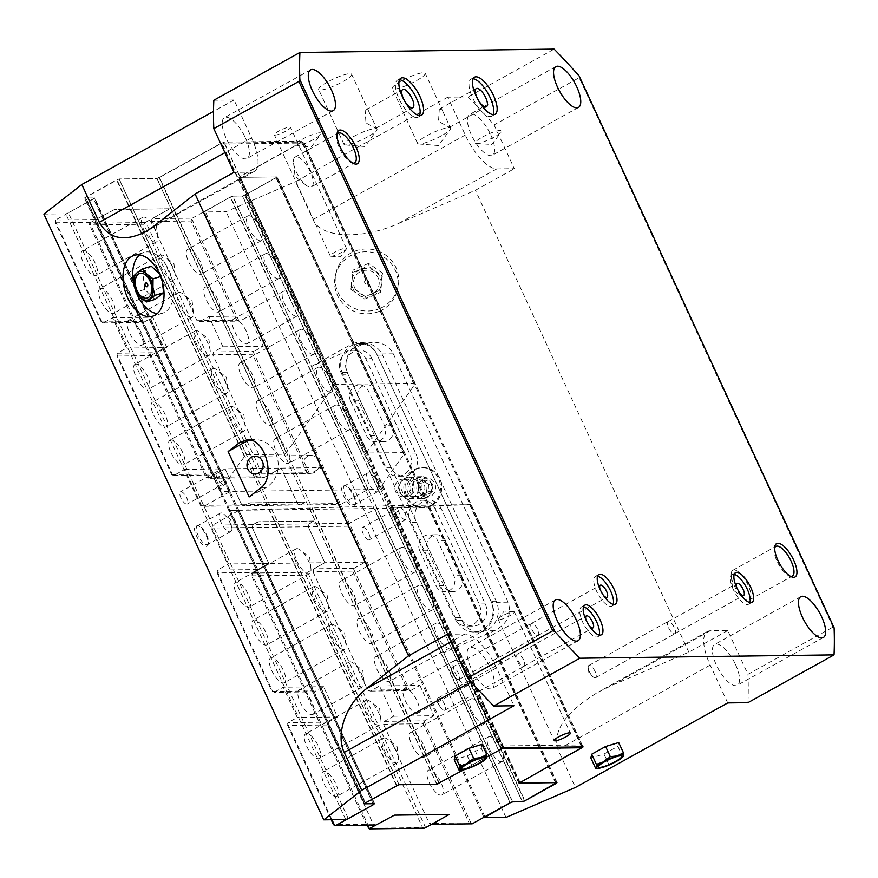 <?xml version="1.0" encoding="UTF-8"?>
<svg xmlns="http://www.w3.org/2000/svg" width="878" height="878" viewBox="0 0 878 878"><rect width="100%" height="100%" fill="white"/><g stroke="black" fill="none" stroke-linecap="round" stroke-linejoin="round"><path stroke-width="0.66" stroke-dasharray="4.39 3.29" d="M589.292 625.871A6.87 2.546 -119 0 1 586.065 620.066M517.921 653.967A6.87 2.546 61 0 0 517.416 654.099A6.87 2.546 61 0 0 518.207 660.75A6.87 2.546 61 0 0 523.595 666.248A6.87 2.546 61 0 0 524.089 666.117A6.87 2.546 61 0 0 523.299 659.466A6.87 2.546 61 0 0 517.921 653.967M603.318 595.207A6.87 2.546 -119 0 1 600.102 589.401M531.958 623.314A6.87 2.546 61 0 0 531.453 623.446A6.87 2.546 61 0 0 532.244 630.097A6.87 2.546 61 0 0 537.632 635.584A6.87 2.546 61 0 0 538.126 635.463A6.87 2.546 61 0 0 537.336 628.813A6.87 2.546 61 0 0 531.958 623.314M739.978 593.407A6.87 2.546 -119 0 1 736.752 587.601M668.608 621.514A6.87 2.546 61 0 0 668.103 621.635A6.87 2.546 61 0 0 668.893 628.286A6.87 2.546 61 0 0 674.282 633.784A6.87 2.546 61 0 0 674.776 633.664A6.87 2.546 61 0 0 673.986 627.002A6.87 2.546 61 0 0 668.608 621.514M366.576 109.805L365.72 110.046L364.93 122.404L375.839 128.276L375.861 126.695L369.375 112.669L366.576 109.805M440.152 108.828L439.296 109.081L438.517 121.427L449.415 127.31L449.437 125.719L442.951 111.693L440.152 108.828M441.579 135.695A18.164 3.303 -24.8 0 1 418.817 143.959A18.164 3.303 -24.8 0 1 417.588 143.41A18.164 3.303 -24.8 0 1 426.576 135.892A18.164 3.303 -24.8 0 1 450.568 128.177A18.164 3.303 -24.8 0 1 450.194 129.461A18.164 3.303 -24.8 0 1 441.579 135.695M401.213 80.995A18.164 3.303 155.2 0 0 392.225 88.513A18.164 3.303 155.2 0 0 416.216 80.798A18.164 3.303 155.2 0 0 425.204 73.28A18.164 3.303 155.2 0 0 401.213 80.995M368.003 136.661A18.164 3.303 -24.8 0 1 345.23 144.936A18.164 3.303 -24.8 0 1 344.011 144.387A18.164 3.303 -24.8 0 1 353 136.858A18.164 3.303 -24.8 0 1 376.991 129.143A18.164 3.303 -24.8 0 1 376.618 130.438A18.164 3.303 -24.8 0 1 368.003 136.661M327.626 81.961A18.164 3.303 155.2 0 0 318.637 89.49A18.164 3.303 155.2 0 0 342.639 81.764A18.164 3.303 155.2 0 0 351.628 74.246A18.164 3.303 155.2 0 0 327.626 81.961M213.826 100.257L234.064 99.993L251.558 137.857A38.171 14.158 -119 0 1 254.313 171.44A38.171 14.158 -119 0 1 251.536 172.132L234.009 172.373M245.423 137.934A23.322 8.659 -119 0 1 247.113 158.457A23.322 8.659 -119 0 1 226.151 138.186A23.322 8.659 -119 0 1 224.472 117.663A23.322 8.659 -119 0 1 245.423 137.934M234.064 99.993L213.508 111.407M447.44 634.256L464.956 634.026A38.171 14.158 -119 0 1 496.465 667.895L513.959 705.758M490.341 667.971A23.322 8.659 -119 0 1 492.02 688.495A23.322 8.659 -119 0 1 471.069 668.235A23.322 8.659 -119 0 1 469.379 647.712A23.322 8.659 -119 0 1 490.341 667.971M468.04 96.909A458.053 169.926 -119 0 1 494.116 124.928L514.321 168.664L496.805 168.894A38.171 14.158 -119 0 1 465.296 135.036L447.802 97.173L468.04 96.909L554.128 49.113M490.692 134.696A23.322 8.659 -119 0 1 492.382 155.219A23.322 8.659 -119 0 1 471.42 134.949A23.322 8.659 -119 0 1 469.741 114.425A23.322 8.659 -119 0 1 490.692 134.696M447.802 97.173L295.546 181.68L313.04 219.544C320.679 238.092 361.286 240.034 398.239 223.616L475.404 190.274L514.321 168.664M727.697 702.938L710.203 665.074A38.171 14.158 -119 0 1 707.448 631.491A38.171 14.158 -119 0 1 710.225 630.788L727.752 630.558L747.957 674.304A458.053 169.926 -119 0 1 747.935 702.663M735.61 664.734A23.322 8.659 -119 0 1 737.29 685.257A23.322 8.659 -119 0 1 716.338 664.997A23.322 8.659 -119 0 1 714.648 644.474A23.322 8.659 -119 0 1 735.61 664.734M727.752 630.558L688.824 652.167L611.659 685.509L598.368 692.04C565.838 711.696 552.361 730.88 557.958 749.582L575.452 787.445M398.371 510.974L400.774 516.187L394.573 519.622L392.027 517.625L392.17 514.42L398.371 510.974A7.002 2.601 -119 0 1 398.799 507.429A7.002 2.601 -119 0 1 401.312 508.252A7.002 2.601 -119 0 1 406.218 517.087A7.002 2.601 -119 0 1 405.592 519.666A7.002 2.601 -119 0 1 400.774 516.187M518.92 782.77L239.189 177.367L277.196 176.917L244.677 195.212L242.591 195.981L232.78 196.112L230.19 197.078L204.201 211.982L226.096 211.686L295.546 181.68M399.26 480.134A8.769 7.979 89.2 0 1 402.761 479.19A8.769 7.979 89.2 0 1 410.86 487.85A8.769 7.979 89.2 0 1 402.991 496.728A8.769 7.979 89.2 0 1 395.122 490.045A8.769 7.979 89.2 0 1 399.26 480.134M350.552 400.928A11.03 10.042 89.2 0 1 359.354 384.937A11.03 10.042 89.2 0 1 368.453 390.995L384.553 425.819A11.03 10.042 89.2 0 1 375.74 441.821A11.03 10.042 89.2 0 1 366.642 435.762L350.552 400.928L358.433 400.829L374.522 435.664A11.03 10.042 -90.8 0 0 383.62 441.722A11.03 10.042 -90.8 0 0 392.433 425.72L376.333 390.886A11.03 10.042 -90.8 0 0 367.234 384.827A11.03 10.042 -90.8 0 0 358.433 400.829M419.827 550.857A11.03 10.042 89.2 0 1 428.629 534.867A11.03 10.042 89.2 0 1 437.727 540.914L453.827 575.749A11.03 10.042 89.2 0 1 445.014 591.75A11.03 10.042 89.2 0 1 435.916 585.692L419.827 550.857L427.707 550.758L443.796 585.582A11.03 10.042 -90.8 0 0 452.894 591.64A11.03 10.042 -90.8 0 0 461.707 575.65L445.618 540.815A11.03 10.042 -90.8 0 0 436.52 534.757A11.03 10.042 -90.8 0 0 427.707 550.758M519.919 782.144L240.034 176.423L239.189 177.367M439.351 783.253L159.445 177.488L223.857 142.115L303.206 141.128L240.034 176.423M463.496 769.841L486.961 756.814M436.75 784.219L156.844 178.453L159.445 177.488M374.269 803.666L94.385 197.945L84.409 198.022L119.002 178.958L156.844 178.453M223.857 480.431L221.443 475.217L215.253 478.664C214.836 481.243 215.648 482.977 217.656 483.866L223.857 480.431A7.002 2.601 -119 0 1 224.044 481.407A7.002 2.601 -119 0 1 223.418 483.976A7.002 2.601 -119 0 1 217.129 477.895A7.002 2.601 -119 0 1 216.625 471.738A7.002 2.601 -119 0 1 219.138 472.573A7.002 2.601 -119 0 1 221.443 475.217M373.435 804.643L93.54 198.889L94.385 197.945M348.303 818.603L68.396 212.838L93.54 198.889M345.702 819.569L65.795 213.804L68.396 212.838M43.9 214.1L65.795 213.804M186.751 497.892A7.002 2.601 -119 0 1 187.255 504.049A7.002 2.601 -119 0 1 180.978 497.969A7.002 2.601 -119 0 1 180.462 491.812A7.002 2.601 -119 0 1 186.751 497.892M206.264 535.723A11.875 4.401 -119 0 1 208.174 544.459A11.875 4.401 -119 0 1 203.422 545.216A11.875 4.401 -119 0 1 196.452 535.854A11.875 4.401 -119 0 1 197.616 525.417A11.875 4.401 -119 0 1 206.264 535.723M506.002 817.451L226.096 211.686M483.91 817.319L204.201 211.982M368.925 533.583A7.002 2.601 -119 0 1 369.429 539.74A7.002 2.601 -119 0 1 363.152 533.659A7.002 2.601 -119 0 1 362.647 527.502A7.002 2.601 -119 0 1 368.925 533.583M353.45 495.686A11.875 4.401 -119 0 1 355.37 504.422A11.875 4.401 -119 0 1 350.618 505.179A11.875 4.401 -119 0 1 343.638 495.818A11.875 4.401 -119 0 1 344.802 485.38A11.875 4.401 -119 0 1 353.45 495.686M484.93 816.76L205.046 211.038M510.074 802.799L230.19 197.078M512.664 801.833L232.78 196.112M747.957 674.304L833.013 627.09A567.495 216.57 -110.4 0 0 834.1 627.77M833.013 627.09L579.173 77.714L494.116 124.928M579.096 75.892A567.495 216.57 -110.4 0 0 579.173 77.714M688.824 652.167L475.404 190.274M379.483 311.196A31.806 30.982 12.3 0 0 397.438 289.597A31.806 30.982 12.3 0 0 372.985 252.524A31.806 30.982 12.3 0 0 335.286 276.01A31.806 30.982 12.3 0 0 346.448 306.762A31.806 30.982 12.3 0 0 379.483 311.196M362.296 344.516L311.503 366.455L443.752 652.683L494.544 630.733C507.528 623.753 512.039 614.238 508.077 602.176L393.322 353.812C389.404 346.305 382.621 342.431 372.985 342.211L362.296 344.516L350.761 344.659A21.204 19.316 89.2 0 1 359.234 342.387A21.204 19.316 89.2 0 1 376.728 354.032L491.482 602.396A21.204 19.316 89.2 0 1 483.021 630.887L443.752 652.683M286.063 131.031A8.912 1.613 -24.8 0 1 274.298 134.817A8.912 1.613 -24.8 0 1 278.71 131.129A8.912 1.613 -24.8 0 1 290.475 127.343A8.912 1.613 -24.8 0 1 286.063 131.031M482.055 744.357L481.232 748.133L467.305 755.859L454.222 759.799M618.705 742.547L617.882 746.333L603.965 754.059L590.872 757.999M734.052 585.231A16.967 6.289 61 0 0 743.545 598.247A16.967 6.289 61 0 0 749.285 599.97A16.967 6.289 61 0 0 748.067 585.044A16.967 6.289 61 0 0 732.823 570.305A16.967 6.289 61 0 0 731.242 576.089A16.967 6.289 61 0 0 734.052 585.231M774.692 547.773A16.967 6.289 61 0 0 774.352 548.86A16.967 6.289 61 0 0 777.096 561.338A16.967 6.289 61 0 0 789.454 576.056A16.967 6.289 61 0 0 790.562 576.352M296.347 172.011A16.967 6.289 61 0 0 305.84 185.028A16.967 6.289 61 0 0 311.591 186.751A16.967 6.289 61 0 0 310.362 171.825A16.967 6.289 61 0 0 295.118 157.085A16.967 6.289 61 0 0 293.548 162.869A16.967 6.289 61 0 0 296.347 172.011M336.987 134.553A16.967 6.289 61 0 0 336.647 135.64A16.967 6.289 61 0 0 339.391 148.108A16.967 6.289 61 0 0 351.749 162.836A16.967 6.289 61 0 0 352.857 163.132M342.047 252.184A8.912 1.613 -24.8 0 1 330.929 256.244A8.912 1.613 -24.8 0 1 330.282 255.97A8.912 1.613 -24.8 0 1 334.694 252.282A8.912 1.613 -24.8 0 1 346.459 248.496A8.912 1.613 -24.8 0 1 346.25 249.165A8.912 1.613 -24.8 0 1 342.047 252.184M502.633 615.741A8.912 1.613 155.2 0 0 498.43 618.76A8.912 1.613 155.2 0 0 498.221 619.429A8.912 1.613 155.2 0 0 509.986 615.643A8.912 1.613 155.2 0 0 514.398 611.955A8.912 1.613 155.2 0 0 513.751 611.681A8.912 1.613 155.2 0 0 502.633 615.741M307.476 456.406A8.912 8.111 -90.8 0 0 303.272 466.47A8.912 8.111 -90.8 0 0 311.262 473.253A8.912 8.111 -90.8 0 0 314.818 472.298A8.912 8.111 -90.8 0 0 319.021 462.234A8.912 8.111 -90.8 0 0 311.031 455.441A8.912 8.111 -90.8 0 0 307.476 456.406M377.035 482.318A10.602 3.929 -119 0 1 378.78 488.025A10.602 3.929 -119 0 1 377.792 491.647A10.602 3.929 -119 0 1 368.266 482.428A10.602 3.929 -119 0 1 367.509 473.099A10.602 3.929 -119 0 1 371.098 474.186A10.602 3.929 -119 0 1 377.035 482.318M353.955 495.126A10.602 3.929 -119 0 1 355.667 502.918A10.602 3.929 -119 0 1 354.723 504.455A10.602 3.929 -119 0 1 345.197 495.236A10.602 3.929 -119 0 1 344.428 485.907A10.602 3.929 -119 0 1 346.228 485.918A10.602 3.929 -119 0 1 353.955 495.126M229.838 522.355A10.602 3.929 -119 0 1 231.594 528.062A10.602 3.929 -119 0 1 230.607 531.684A10.602 3.929 -119 0 1 221.08 522.465A10.602 3.929 -119 0 1 220.312 513.136A10.602 3.929 -119 0 1 223.901 514.212A10.602 3.929 -119 0 1 229.838 522.355M206.769 535.163A10.602 3.929 -119 0 1 208.481 542.955A10.602 3.929 -119 0 1 207.537 544.492A10.602 3.929 -119 0 1 198.011 535.273A10.602 3.929 -119 0 1 197.243 525.944A10.602 3.929 -119 0 1 199.043 525.955A10.602 3.929 -119 0 1 206.769 535.163M249.111 496.948L265.584 487.806A25.451 23.179 -90.8 0 0 277.58 459.051A25.451 23.179 -90.8 0 0 254.752 439.648A25.451 23.179 -90.8 0 0 250.526 440.13M311.503 366.455L350.761 344.659M420.507 495.598A8.769 7.979 -90.8 0 0 424.645 485.688A8.769 7.979 -90.8 0 0 416.776 479.004A8.769 7.979 -90.8 0 0 413.275 479.948A8.769 7.979 -90.8 0 0 409.137 489.858A8.769 7.979 -90.8 0 0 417.006 496.542A8.769 7.979 -90.8 0 0 420.507 495.598M441.195 508.538A15.266 13.905 -90.8 0 0 428.596 500.153A15.266 13.905 -90.8 0 0 416.402 522.3L460.489 617.706A15.266 13.905 -90.8 0 0 473.077 626.091A15.266 13.905 -90.8 0 0 485.282 603.943L441.195 508.538L435.06 508.614L479.147 604.02A15.266 13.905 89.2 0 1 466.953 626.168A15.266 13.905 89.2 0 1 454.354 617.783L410.267 522.377A15.266 13.905 89.2 0 1 422.461 500.23A15.266 13.905 89.2 0 1 435.06 508.614M371.921 358.608A15.266 13.905 -90.8 0 0 359.321 350.223A15.266 13.905 -90.8 0 0 347.128 372.371L391.204 467.776A15.266 13.905 -90.8 0 0 403.803 476.161A15.266 13.905 -90.8 0 0 416.007 454.014L371.921 358.608L365.786 358.685L409.872 454.102A15.266 13.905 89.2 0 1 397.679 476.249A15.266 13.905 89.2 0 1 385.08 467.864L340.993 372.448A15.266 13.905 89.2 0 1 353.186 350.3A15.266 13.905 89.2 0 1 365.786 358.685M380.097 308.387A31.806 30.982 -167.7 0 1 347.062 303.953A31.806 30.982 -167.7 0 1 335.901 273.201A31.806 30.982 -167.7 0 1 373.6 249.725A31.806 30.982 -167.7 0 1 398.052 286.788A31.806 30.982 -167.7 0 1 380.097 308.387M368.65 263.378L353.055 270.117L351.387 286.733L365.303 296.61L380.898 289.872L382.567 273.256L368.65 263.378L368.101 265.891L360.243 269.546A14.849 14.465 -167.7 0 1 381.118 284.373A14.849 14.465 -167.7 0 1 357.73 294.481A14.849 14.465 -167.7 0 1 360.243 269.546L352.506 272.63L350.838 289.246L364.754 299.124L380.35 292.396L382.018 275.769L368.101 265.891M354.668 287.852A12.852 12.522 12.3 0 0 371.668 294.273A12.852 12.522 12.3 0 0 378.056 277.744A12.852 12.522 12.3 0 0 361.056 271.324A12.852 12.522 12.3 0 0 354.668 287.852M365.303 296.61L364.754 299.124M351.387 286.733L350.838 289.246M353.055 270.117L352.506 272.63M382.567 273.256L382.018 275.769M380.898 289.872L380.35 292.396M366.126 280.027A1.997 1.943 -167.7 0 1 367.377 283.715A1.997 1.943 -167.7 0 1 364.743 282.716A1.997 1.943 -167.7 0 1 366.126 280.027M139.514 254.905A31.806 19.184 73.2 0 1 144.047 252.359A31.806 19.184 73.2 0 1 170.42 273.826A31.806 19.184 73.2 0 1 166.348 311.207A31.806 19.184 73.2 0 1 162.397 313.27A31.806 19.184 73.2 0 1 157.217 313.655M136.353 292.648A31.806 19.184 73.2 0 1 134.784 288.127M155.088 299.387L144.716 289.466L142.851 272.882L151.356 266.243M159.653 274.177L161.739 276.175L162.397 282.058M161.739 276.175L160.619 276.515M144.716 289.466L136.013 292.078M142.851 272.882L134.147 275.505M146.758 286.766A1.997 1.207 73.2 0 1 145.528 285.613A1.997 1.207 73.2 0 1 145.649 283.1M603.965 754.059L608.663 764.233L602.659 767.383L595.569 768.173M617.882 746.333L622.579 756.507L616.169 761.555L608.663 764.233M623.534 755.793L622.579 756.507M606.687 758.735L610.089 757.045L606.687 758.735M481.232 748.133L485.929 758.307L479.52 763.355L466.009 769.194L458.92 769.973M467.305 755.859L472.013 766.033M486.884 757.604L485.929 758.307M470.037 760.546L473.44 758.855L470.037 760.546M734.217 574.377A16.967 6.289 61 0 0 732.076 574.585A16.967 6.289 61 0 0 734.03 590.993A16.967 6.289 61 0 0 747.31 604.558A16.967 6.289 61 0 0 748.55 604.251A16.967 6.289 61 0 0 749.856 602.549M597.567 576.177A16.967 6.289 61 0 0 595.427 576.385A16.967 6.289 61 0 0 597.38 592.804A16.967 6.289 61 0 0 610.66 606.369A16.967 6.289 61 0 0 611.9 606.05A16.967 6.289 61 0 0 613.206 604.349M583.53 606.841A16.967 6.289 61 0 0 581.39 607.049A16.967 6.289 61 0 0 583.343 623.457A16.967 6.289 61 0 0 596.623 637.022A16.967 6.289 61 0 0 597.863 636.715A16.967 6.289 61 0 0 599.169 635.014M473.121 78.746A21.204 7.869 61 0 0 471.069 79.108A21.204 7.869 61 0 0 473.505 99.631A21.204 7.869 61 0 0 490.111 116.587A21.204 7.869 61 0 0 491.658 116.192A21.204 7.869 61 0 0 493.052 114.645M399.534 79.722A21.204 7.869 61 0 0 397.493 80.085A21.204 7.869 61 0 0 399.918 100.597A21.204 7.869 61 0 0 416.523 117.553A21.204 7.869 61 0 0 418.071 117.169A21.204 7.869 61 0 0 419.464 115.622M674.326 633.894A7.002 2.601 61 0 0 674.842 633.762A7.002 2.601 61 0 0 674.337 627.605A7.002 2.601 61 0 0 668.048 621.525A7.002 2.601 61 0 0 668.849 628.297A7.002 2.601 61 0 0 674.326 633.894M595.13 671.571A7.002 2.601 61 0 0 588.842 665.491A7.002 2.601 61 0 0 588.216 668.07A7.002 2.601 61 0 0 589.347 671.648A7.002 2.601 61 0 0 593.122 676.905A7.002 2.601 61 0 0 595.635 677.728A7.002 2.601 61 0 0 595.13 671.571M452.697 673.459A7.002 2.601 61 0 0 456.472 678.705A7.002 2.601 61 0 0 458.985 679.539A7.002 2.601 61 0 0 458.481 673.382A7.002 2.601 61 0 0 452.192 667.302A7.002 2.601 61 0 0 451.566 669.87A7.002 2.601 61 0 0 452.697 673.459M537.676 635.694A7.002 2.601 61 0 0 538.192 635.573A7.002 2.601 61 0 0 537.687 629.416A7.002 2.601 61 0 0 531.399 623.336A7.002 2.601 61 0 0 532.2 630.108A7.002 2.601 61 0 0 537.676 635.694M438.66 704.112A7.002 2.601 61 0 0 442.435 709.369A7.002 2.601 61 0 0 444.948 710.192A7.002 2.601 61 0 0 444.444 704.035A7.002 2.601 61 0 0 438.155 697.955A7.002 2.601 61 0 0 437.529 700.534A7.002 2.601 61 0 0 438.66 704.112M523.639 666.358A7.002 2.601 61 0 0 524.155 666.226A7.002 2.601 61 0 0 523.65 660.069A7.002 2.601 61 0 0 517.361 653.989A7.002 2.601 61 0 0 518.163 660.761A7.002 2.601 61 0 0 523.639 666.358M482.406 137.056A14.487 2.634 -24.8 0 1 496.597 131.074A14.487 2.634 -24.8 0 1 501.206 131.985A14.487 2.634 -24.8 0 1 489.496 139.372A14.487 2.634 -24.8 0 1 476.282 143.498A14.487 2.634 -24.8 0 1 482.406 137.056M301.955 139.437A14.487 2.634 -24.8 0 1 316.146 133.456A14.487 2.634 -24.8 0 1 320.755 134.367A14.487 2.634 -24.8 0 1 309.045 141.753A14.487 2.634 -24.8 0 1 295.831 145.891A14.487 2.634 -24.8 0 1 301.955 139.437M296.182 316.179A14.092 5.224 -119 0 1 285.141 304.907A14.092 5.224 -119 0 1 283.528 291.276A14.092 5.224 -119 0 1 284.549 291.013A14.092 5.224 -119 0 1 288.302 292.703A14.092 5.224 -119 0 1 298.52 311.119A14.092 5.224 -119 0 1 297.203 315.926A14.092 5.224 -119 0 1 296.182 316.179M234.624 318.736A14.092 5.224 61 0 0 233.592 318.988A14.092 5.224 61 0 0 235.216 332.63A14.092 5.224 61 0 0 246.246 343.902A14.092 5.224 61 0 0 247.278 343.638A14.092 5.224 61 0 0 245.653 330.007A14.092 5.224 61 0 0 234.624 318.736M191.064 317.573A14.092 5.224 -119 0 1 180.034 306.301A14.092 5.224 -119 0 1 178.41 292.659A14.092 5.224 -119 0 1 179.441 292.407A14.092 5.224 -119 0 1 183.184 294.097A14.092 5.224 -119 0 1 193.401 312.502A14.092 5.224 -119 0 1 192.095 317.309A14.092 5.224 -119 0 1 191.064 317.573M129.505 320.119A14.092 5.224 61 0 0 128.473 320.382A14.092 5.224 61 0 0 130.098 334.013A14.092 5.224 61 0 0 141.128 345.284A14.092 5.224 61 0 0 142.159 345.032A14.092 5.224 61 0 0 140.546 331.39A14.092 5.224 61 0 0 129.505 320.119M347.973 430.143A14.092 5.224 -119 0 1 336.932 418.872A14.092 5.224 -119 0 1 335.319 405.241A14.092 5.224 -119 0 1 336.351 404.977A14.092 5.224 -119 0 1 340.093 406.668A14.092 5.224 -119 0 1 350.311 425.084A14.092 5.224 -119 0 1 349.005 429.891A14.092 5.224 -119 0 1 347.973 430.143M276.087 438.429A14.092 5.224 61 0 0 275.055 438.693A14.092 5.224 61 0 0 276.669 452.324A14.092 5.224 61 0 0 287.71 463.595A14.092 5.224 61 0 0 288.741 463.343A14.092 5.224 61 0 0 287.117 449.701A14.092 5.224 61 0 0 276.087 438.429M330.479 392.279A14.092 5.224 -119 0 1 319.438 381.019A14.092 5.224 -119 0 1 317.825 367.377A14.092 5.224 -119 0 1 318.857 367.114A14.092 5.224 -119 0 1 322.599 368.804A14.092 5.224 -119 0 1 332.817 387.22A14.092 5.224 -119 0 1 331.511 392.027A14.092 5.224 -119 0 1 330.479 392.279M258.593 400.566A14.092 5.224 61 0 0 257.561 400.829A14.092 5.224 61 0 0 259.175 414.471A14.092 5.224 61 0 0 270.215 425.731A14.092 5.224 61 0 0 271.247 425.479A14.092 5.224 61 0 0 269.623 411.837A14.092 5.224 61 0 0 258.593 400.566M312.985 354.427A14.092 5.224 -119 0 1 301.955 343.155A14.092 5.224 -119 0 1 300.331 329.513A14.092 5.224 -119 0 1 301.363 329.261A14.092 5.224 -119 0 1 305.105 330.951A14.092 5.224 -119 0 1 315.323 349.356A14.092 5.224 -119 0 1 314.017 354.163A14.092 5.224 -119 0 1 312.985 354.427M241.099 362.713A14.092 5.224 61 0 0 240.067 362.965A14.092 5.224 61 0 0 241.691 376.607A14.092 5.224 61 0 0 252.721 387.878A14.092 5.224 61 0 0 253.753 387.615A14.092 5.224 61 0 0 252.129 373.984A14.092 5.224 61 0 0 241.099 362.713M277.997 278.699A14.092 5.224 -119 0 1 266.967 267.439A14.092 5.224 -119 0 1 265.343 253.797A14.092 5.224 -119 0 1 266.374 253.533A14.092 5.224 -119 0 1 270.117 255.224A14.092 5.224 -119 0 1 280.334 273.64A14.092 5.224 -119 0 1 279.028 278.447A14.092 5.224 -119 0 1 277.997 278.699M206.111 286.985A14.092 5.224 61 0 0 205.079 287.249A14.092 5.224 61 0 0 206.703 300.891A14.092 5.224 61 0 0 217.733 312.151A14.092 5.224 61 0 0 218.765 311.899A14.092 5.224 61 0 0 217.14 298.257A14.092 5.224 61 0 0 206.111 286.985M260.503 240.846A14.092 5.224 -119 0 1 249.473 229.575A14.092 5.224 -119 0 1 247.848 215.933A14.092 5.224 -119 0 1 248.88 215.681A14.092 5.224 -119 0 1 252.623 217.371A14.092 5.224 -119 0 1 262.84 235.776A14.092 5.224 -119 0 1 261.534 240.583A14.092 5.224 -119 0 1 260.503 240.846M188.616 249.132A14.092 5.224 61 0 0 187.585 249.385A14.092 5.224 61 0 0 189.209 263.027A14.092 5.224 61 0 0 200.239 274.298A14.092 5.224 61 0 0 201.271 274.035A14.092 5.224 61 0 0 199.646 260.404A14.092 5.224 61 0 0 188.616 249.132M242.855 431.537A14.092 5.224 -119 0 1 231.825 420.266A14.092 5.224 -119 0 1 230.201 406.624A14.092 5.224 -119 0 1 231.232 406.371A14.092 5.224 -119 0 1 234.975 408.05A14.092 5.224 -119 0 1 245.192 426.467A14.092 5.224 -119 0 1 243.886 431.274A14.092 5.224 -119 0 1 242.855 431.537M170.969 439.823A14.092 5.224 61 0 0 169.937 440.076A14.092 5.224 61 0 0 171.561 453.717A14.092 5.224 61 0 0 182.591 464.989A14.092 5.224 61 0 0 183.623 464.725A14.092 5.224 61 0 0 181.998 451.083A14.092 5.224 61 0 0 170.969 439.823M225.361 393.673A14.092 5.224 -119 0 1 214.331 382.402A14.092 5.224 -119 0 1 212.706 368.76A14.092 5.224 -119 0 1 213.738 368.508A14.092 5.224 -119 0 1 217.481 370.198A14.092 5.224 -119 0 1 227.698 388.603A14.092 5.224 -119 0 1 226.392 393.41A14.092 5.224 -119 0 1 225.361 393.673M153.474 401.959A14.092 5.224 61 0 0 152.443 402.212A14.092 5.224 61 0 0 154.067 415.854A14.092 5.224 61 0 0 165.097 427.125A14.092 5.224 61 0 0 166.129 426.862A14.092 5.224 61 0 0 164.504 413.231A14.092 5.224 61 0 0 153.474 401.959M207.867 355.809A14.092 5.224 -119 0 1 196.837 344.538A14.092 5.224 -119 0 1 195.212 330.907A14.092 5.224 -119 0 1 196.244 330.644A14.092 5.224 -119 0 1 199.986 332.334A14.092 5.224 -119 0 1 210.204 350.75A14.092 5.224 -119 0 1 208.898 355.557A14.092 5.224 -119 0 1 207.867 355.809M135.98 364.096A14.092 5.224 61 0 0 134.949 364.359A14.092 5.224 61 0 0 136.573 377.99A14.092 5.224 61 0 0 147.603 389.261A14.092 5.224 61 0 0 148.634 389.009A14.092 5.224 61 0 0 147.01 375.367A14.092 5.224 61 0 0 135.98 364.096M172.878 280.093A14.092 5.224 -119 0 1 161.848 268.822A14.092 5.224 -119 0 1 160.224 255.18A14.092 5.224 -119 0 1 161.256 254.927A14.092 5.224 -119 0 1 164.998 256.617A14.092 5.224 -119 0 1 175.216 275.023A14.092 5.224 -119 0 1 173.91 279.83A14.092 5.224 -119 0 1 172.878 280.093M100.992 288.379A14.092 5.224 61 0 0 99.96 288.632A14.092 5.224 61 0 0 101.585 302.273A14.092 5.224 61 0 0 112.614 313.545A14.092 5.224 61 0 0 113.646 313.281A14.092 5.224 61 0 0 112.033 299.65A14.092 5.224 61 0 0 100.992 288.379M155.384 242.229A14.092 5.224 -119 0 1 144.354 230.958A14.092 5.224 -119 0 1 142.73 217.327A14.092 5.224 -119 0 1 143.762 217.064A14.092 5.224 -119 0 1 147.504 218.754A14.092 5.224 -119 0 1 157.722 237.17A14.092 5.224 -119 0 1 156.416 241.977A14.092 5.224 -119 0 1 155.384 242.229M83.498 250.515A14.092 5.224 61 0 0 82.466 250.779A14.092 5.224 61 0 0 84.09 264.41A14.092 5.224 61 0 0 95.12 275.681A14.092 5.224 61 0 0 96.152 275.429A14.092 5.224 61 0 0 94.539 261.787A14.092 5.224 61 0 0 83.498 250.515M260.426 476.71L263.894 477.632L145.847 222.156L143.772 224.263L260.426 476.71L206.111 477.423L89.468 224.977L89.786 222.891L207.834 478.378L206.111 477.423M89.786 222.891L95.954 219.478L95.12 222.266L140.952 321.458L143.553 322.402L152.849 317.232L166.842 347.523L157.546 352.682L156.701 355.535L211.455 474.032L214.002 474.954L207.834 478.378L263.894 477.632L270.062 474.219L267.516 473.297L212.761 354.789L213.606 351.946L222.902 346.788L208.909 316.497L199.613 321.655L197.012 320.722L151.181 221.53L152.015 218.732L168.554 209.502L152.026 218.677L192.326 218.15L190.954 221.004L151.181 221.53M145.847 222.156L152.026 218.677M304.139 502.918L300.364 504.96L244.303 505.706L241.702 504.762L225.086 468.797L214.002 474.954L225.075 468.852L241.691 504.828L244.282 505.761L250.153 502.885L304.973 502.216L300.342 505.015L297.752 504.082L281.136 468.117L270.062 474.219L281.147 468.062L225.086 468.797M300.364 504.96L297.763 504.027L241.702 504.762M143.772 224.263L89.468 224.977M144.804 222.54L89.446 223.275M297.763 504.027L281.147 468.062M304.117 502.874L304.798 502.128L250.131 502.842L244.303 505.706M267.516 473.297L307.289 472.77L310.406 473.703L321.425 467.579L338.041 503.555L340.642 504.488L367.882 489.617L377.99 489.397L380.185 487.542L403.836 454.453L404.275 452.631L366.247 453.026L414.35 385.113L414.789 383.28L335.945 384.323L333.761 386.177L286.195 452.73L284.439 454.211L246.597 454.705L244.413 456.56L220.762 489.65L220.323 491.482L230.31 491.439L203.992 506.288L201.391 505.355L184.775 469.39L173.756 475.503L171.682 474.559L116.928 356.062L117.246 353.219L126.553 348.061L112.549 317.77L103.253 322.928L101.189 321.985L55.347 222.792L55.676 219.95L95.954 219.478L114.579 209.469L169.234 208.744L168.554 209.502M168.576 209.546L169.256 208.788L114.59 209.502M117.246 353.219L157.546 352.682M116.928 356.062L156.701 355.535M126.553 348.061L166.842 347.523M112.549 317.77L152.849 317.232M103.253 322.928L143.553 322.402M101.189 321.985L140.952 321.458M197.012 320.722L236.786 320.196L239.903 321.128L249.209 315.959L263.202 346.25L253.907 351.409L252.524 354.273L212.761 354.789M199.613 321.655L239.903 321.128M208.909 316.497L249.209 315.959M222.902 346.788L263.202 346.25M213.606 351.946L253.907 351.409M171.682 474.559L211.455 474.032M173.756 475.503L214.045 474.976M184.775 469.39L225.075 468.852M201.391 505.355L241.691 504.828M203.992 506.288L244.282 505.761M270.117 474.23L310.406 473.703M281.136 468.117L321.425 467.579M297.752 504.082L338.041 503.555M300.342 505.015L340.642 504.488M367.882 489.617L230.31 491.45L94.736 198.033L55.676 219.95M303.755 143.004L302.043 142.049L221.454 143.114L224.922 144.047L303.755 143.004L414.789 383.28M55.347 222.792L95.12 222.266M192.326 218.15L230.552 196.924L232.626 196.156L242.438 196.024L245.039 195.059L276.032 177.85L276.877 176.906L238.871 177.356L302.043 142.049L414.35 385.113M95.965 219.423L114.579 209.469M333.761 386.177L221.454 143.114L157.041 178.486L119.199 178.991L116.598 179.957L85.605 197.166L84.76 198.11L94.736 198.033M377.99 489.397L242.438 196.024M309.363 473.33L253.566 352.55M238.871 320.755L191.986 219.28M236.786 320.196L190.954 221.004M307.289 472.77L252.524 354.273M102.221 322.555L55.336 221.091M172.714 475.13L116.917 354.361M220.323 491.482L84.76 198.11M220.762 489.65L85.605 197.166M244.413 456.56L116.598 179.957M246.597 454.705L119.199 178.991M335.945 384.323L224.922 144.047M404.275 452.631L276.877 176.906M403.836 454.453L276.032 177.85M380.185 487.542L245.039 195.059M350.146 661.836A14.092 5.224 -119 0 1 353.889 663.527A14.092 5.224 -119 0 1 364.107 681.943A14.092 5.224 -119 0 1 362.801 686.75A14.092 5.224 -119 0 1 361.769 687.002A14.092 5.224 -119 0 1 350.728 675.742A14.092 5.224 -119 0 1 349.115 662.1A14.092 5.224 -119 0 1 350.146 661.836M311.833 714.725A14.092 5.224 61 0 0 312.864 714.462A14.092 5.224 61 0 0 311.251 700.831A14.092 5.224 61 0 0 300.21 689.559A14.092 5.224 61 0 0 299.178 689.823A14.092 5.224 61 0 0 300.803 703.454A14.092 5.224 61 0 0 311.833 714.725M455.254 660.454A14.092 5.224 -119 0 1 458.996 662.144A14.092 5.224 -119 0 1 469.225 680.56A14.092 5.224 -119 0 1 467.908 685.356A14.092 5.224 -119 0 1 466.887 685.619A14.092 5.224 -119 0 1 455.847 674.348A14.092 5.224 -119 0 1 454.233 660.717A14.092 5.224 -119 0 1 455.254 660.454M416.951 713.331A14.092 5.224 61 0 0 417.983 713.079A14.092 5.224 61 0 0 416.359 699.437A14.092 5.224 61 0 0 405.329 688.176A14.092 5.224 61 0 0 404.297 688.429A14.092 5.224 61 0 0 405.921 702.071A14.092 5.224 61 0 0 416.951 713.331M296.973 548.64A14.092 5.224 -119 0 1 300.715 550.33A14.092 5.224 -119 0 1 310.933 568.746A14.092 5.224 -119 0 1 309.627 573.553A14.092 5.224 -119 0 1 308.595 573.806A14.092 5.224 -119 0 1 297.565 562.546A14.092 5.224 -119 0 1 295.941 548.904A14.092 5.224 -119 0 1 296.973 548.64M248.331 607.258A14.092 5.224 61 0 0 249.363 607.005A14.092 5.224 61 0 0 247.75 593.363A14.092 5.224 61 0 0 236.709 582.092A14.092 5.224 61 0 0 235.677 582.355A14.092 5.224 61 0 0 237.301 595.997A14.092 5.224 61 0 0 248.331 607.258M314.467 586.504A14.092 5.224 -119 0 1 318.209 588.194A14.092 5.224 -119 0 1 328.427 606.61A14.092 5.224 -119 0 1 327.121 611.406A14.092 5.224 -119 0 1 326.089 611.67A14.092 5.224 -119 0 1 315.059 600.398A14.092 5.224 -119 0 1 313.435 586.767A14.092 5.224 -119 0 1 314.467 586.504M265.825 645.121A14.092 5.224 61 0 0 266.857 644.858A14.092 5.224 61 0 0 265.244 631.227A14.092 5.224 61 0 0 254.203 619.956A14.092 5.224 61 0 0 253.171 620.219A14.092 5.224 61 0 0 254.796 633.85A14.092 5.224 61 0 0 265.825 645.121M331.961 624.368A14.092 5.224 -119 0 1 335.703 626.058A14.092 5.224 -119 0 1 345.921 644.463A14.092 5.224 -119 0 1 344.615 649.27A14.092 5.224 -119 0 1 343.583 649.533A14.092 5.224 -119 0 1 332.553 638.262A14.092 5.224 -119 0 1 330.929 624.62A14.092 5.224 -119 0 1 331.961 624.368M283.32 682.985A14.092 5.224 61 0 0 284.351 682.722A14.092 5.224 61 0 0 282.727 669.08A14.092 5.224 61 0 0 271.697 657.82A14.092 5.224 61 0 0 270.665 658.072A14.092 5.224 61 0 0 272.29 671.714A14.092 5.224 61 0 0 283.32 682.985M366.949 700.084A14.092 5.224 -119 0 1 370.692 701.774A14.092 5.224 -119 0 1 380.909 720.19A14.092 5.224 -119 0 1 379.603 724.987A14.092 5.224 -119 0 1 378.572 725.25A14.092 5.224 -119 0 1 367.542 713.979A14.092 5.224 -119 0 1 365.917 700.348A14.092 5.224 -119 0 1 366.949 700.084M318.308 758.702A14.092 5.224 61 0 0 319.34 758.438A14.092 5.224 61 0 0 317.715 744.807A14.092 5.224 61 0 0 306.685 733.536A14.092 5.224 61 0 0 305.654 733.799A14.092 5.224 61 0 0 307.278 747.43A14.092 5.224 61 0 0 318.308 758.702M384.443 737.948A14.092 5.224 -119 0 1 388.186 739.638A14.092 5.224 -119 0 1 398.403 758.043A14.092 5.224 -119 0 1 397.097 762.85A14.092 5.224 -119 0 1 396.066 763.114A14.092 5.224 -119 0 1 385.036 751.842A14.092 5.224 -119 0 1 383.412 738.2A14.092 5.224 -119 0 1 384.443 737.948M335.802 796.565A14.092 5.224 61 0 0 336.834 796.302A14.092 5.224 61 0 0 335.209 782.66A14.092 5.224 61 0 0 324.18 771.4A14.092 5.224 61 0 0 323.148 771.652A14.092 5.224 61 0 0 324.772 785.294A14.092 5.224 61 0 0 335.802 796.565M402.091 547.257A14.092 5.224 -119 0 1 405.834 548.948A14.092 5.224 -119 0 1 416.051 567.353A14.092 5.224 -119 0 1 414.745 572.16A14.092 5.224 -119 0 1 413.714 572.423A14.092 5.224 -119 0 1 402.684 561.152A14.092 5.224 -119 0 1 401.059 547.51A14.092 5.224 -119 0 1 402.091 547.257M353.45 605.875A14.092 5.224 61 0 0 354.482 605.611A14.092 5.224 61 0 0 352.857 591.981A14.092 5.224 61 0 0 341.827 580.709A14.092 5.224 61 0 0 340.796 580.962A14.092 5.224 61 0 0 342.42 594.604A14.092 5.224 61 0 0 353.45 605.875M419.585 585.121A14.092 5.224 -119 0 1 423.328 586.8A14.092 5.224 -119 0 1 433.545 605.216A14.092 5.224 -119 0 1 432.239 610.023A14.092 5.224 -119 0 1 431.208 610.287A14.092 5.224 -119 0 1 420.178 599.015A14.092 5.224 -119 0 1 418.554 585.374A14.092 5.224 -119 0 1 419.585 585.121M370.944 643.739A14.092 5.224 61 0 0 371.976 643.475A14.092 5.224 61 0 0 370.351 629.833A14.092 5.224 61 0 0 359.321 618.573A14.092 5.224 61 0 0 358.29 618.825A14.092 5.224 61 0 0 359.914 632.467A14.092 5.224 61 0 0 370.944 643.739M437.079 622.974A14.092 5.224 -119 0 1 440.822 624.664A14.092 5.224 -119 0 1 451.04 643.08A14.092 5.224 -119 0 1 449.734 647.887A14.092 5.224 -119 0 1 448.702 648.14A14.092 5.224 -119 0 1 437.661 636.868A14.092 5.224 -119 0 1 436.048 623.237A14.092 5.224 -119 0 1 437.079 622.974M388.438 681.591A14.092 5.224 61 0 0 389.47 681.339A14.092 5.224 61 0 0 387.846 667.697A14.092 5.224 61 0 0 376.816 656.426A14.092 5.224 61 0 0 375.784 656.689A14.092 5.224 61 0 0 377.397 670.32A14.092 5.224 61 0 0 388.438 681.591M472.068 698.701A14.092 5.224 -119 0 1 475.81 700.381A14.092 5.224 -119 0 1 486.028 718.797A14.092 5.224 -119 0 1 484.722 723.604A14.092 5.224 -119 0 1 483.69 723.867A14.092 5.224 -119 0 1 472.649 712.596A14.092 5.224 -119 0 1 471.036 698.954A14.092 5.224 -119 0 1 472.068 698.701M423.426 757.319A14.092 5.224 61 0 0 424.458 757.055A14.092 5.224 61 0 0 422.834 743.414A14.092 5.224 61 0 0 411.804 732.153A14.092 5.224 61 0 0 410.772 732.406A14.092 5.224 61 0 0 412.386 746.048A14.092 5.224 61 0 0 423.426 757.319M489.562 736.554A14.092 5.224 -119 0 1 493.304 738.244A14.092 5.224 -119 0 1 503.522 756.66A14.092 5.224 -119 0 1 502.216 761.467A14.092 5.224 -119 0 1 501.184 761.72A14.092 5.224 -119 0 1 490.144 750.449A14.092 5.224 -119 0 1 488.53 736.818A14.092 5.224 -119 0 1 489.562 736.554M440.921 795.172A14.092 5.224 61 0 0 441.952 794.919A14.092 5.224 61 0 0 440.328 781.277A14.092 5.224 61 0 0 429.287 770.006A14.092 5.224 61 0 0 428.266 770.269A14.092 5.224 61 0 0 429.88 783.9A14.092 5.224 61 0 0 440.921 795.172M366.817 825.221L251.602 575.858L251.569 573.027L368.091 825.199M425.676 827.767L307.629 572.28L305.906 575.145L422.559 827.592L424.645 828.152M256.903 572.401L217.129 572.917L217.459 570.074L228.478 563.961L211.861 527.996L212.706 525.143L239.025 510.294L229.07 510.414L392.016 505.662L470.849 504.62L391.358 507.374L428.091 506.935L376.585 508.472L349.356 523.343L348.511 526.196L365.127 562.161L354.108 568.275L352.736 571.128L312.963 571.655L313.797 568.867L307.629 572.28L251.569 573.027L257.737 569.602L256.903 572.401L311.657 690.898L314.258 691.831L323.554 686.673L337.547 716.964L328.251 722.122L327.406 724.976L373.238 824.168L375.784 825.079L392.367 815.925M312.963 571.655L367.717 690.163L370.318 691.096L379.614 685.938L393.607 716.218L384.312 721.387L383.466 724.229L429.298 823.421L431.844 824.343M256.782 522.509L253.051 524.638L309.111 523.892L308.266 526.745L324.882 562.71L313.797 568.867L324.827 562.688L308.211 526.723L309.056 523.87L313.687 521.071L258.867 521.741L252.996 524.616L252.151 527.458L268.767 563.435L257.737 569.602L268.822 563.446L324.882 562.71M253.051 524.638L252.206 527.48L308.266 526.745M368.244 828.316L422.559 827.592M251.602 575.858L305.906 575.145M252.206 527.48L268.822 563.446M256.804 522.553L258.878 521.773L313.545 521.049L309.111 523.892M392.345 815.892L394.42 815.113L449.086 814.389M352.736 571.128L407.491 689.636L410.608 690.558L370.318 691.096M407.491 689.636L367.717 690.163M410.608 690.558L419.904 685.4L379.614 685.938M419.904 685.4L433.908 715.691L393.607 716.218M433.908 715.691L424.601 720.849L384.312 721.387M424.601 720.849L423.229 723.702L383.466 724.229M327.406 724.976L287.633 725.491L287.951 722.66L297.258 717.491L283.254 687.211L273.958 692.369L271.895 691.425L311.657 690.898M328.251 722.122L287.951 722.66M337.547 716.964L297.258 717.491M323.554 686.673L283.254 687.211M314.258 691.831L273.958 692.369M354.108 568.275L313.808 568.812M365.127 562.161L324.827 562.688M348.511 526.196L308.211 526.723M349.356 523.343L309.056 523.87M257.748 569.548L217.459 570.074M268.767 563.435L228.478 563.961M252.151 527.458L211.861 527.996M252.996 524.616L212.706 525.143M374.599 803.71L239.025 510.294L376.585 508.472M581.894 746.849L581.873 744.906L503.039 745.938L501.404 748.802M423.229 723.702L469.071 822.895L472.188 823.827M469.071 822.895L429.298 823.421M373.238 824.168L333.464 824.694M439.088 783.341L501.316 748.802L389.009 505.75M398.963 784.712L436.86 784.175M365.391 802.942L396.724 785.547M348.039 818.691L373.523 804.555M519.074 783.088L556.707 782.627M229.07 510.414L364.491 803.502M217.118 571.216L272.926 691.996M287.622 723.79L331.95 819.745M287.633 725.491L331.193 819.756M217.129 572.917L271.895 691.425M424.272 721.99L471.146 823.454M353.768 569.416L409.576 690.185M386.748 508.34L522.3 801.713M389.755 508.252L524.901 800.736M428.091 506.935L555.895 783.538M429.342 506.88L556.74 782.594M469.598 504.685L581.905 747.738M470.849 504.62L581.873 744.906M392.016 505.662L503.039 745.938M271.664 508.955L399.062 784.68M268.657 509.042L396.472 785.645M230.321 510.359L365.478 802.843M421.44 497.617A11.03 10.042 89.2 0 1 417.039 498.803A11.03 10.042 89.2 0 1 406.843 487.905A11.03 10.042 89.2 0 1 416.743 476.743A11.03 10.042 89.2 0 1 426.642 485.15A11.03 10.042 89.2 0 1 421.44 497.617M426.697 497.552A11.03 10.042 -90.8 0 0 431.899 485.084A11.03 10.042 -90.8 0 0 422 476.677A11.03 10.042 -90.8 0 0 412.1 487.839A11.03 10.042 -90.8 0 0 422.296 498.726A11.03 10.042 -90.8 0 0 426.697 497.552M342.815 374.291A21.204 19.316 89.2 0 1 359.76 343.528A21.204 19.316 89.2 0 1 377.255 355.173L490.967 601.265A21.204 19.316 89.2 0 1 474.021 632.028A21.204 19.316 89.2 0 1 456.527 620.373L342.815 374.291L348.072 374.215A21.204 19.316 89.2 0 1 365.007 343.452A21.204 19.316 89.2 0 1 382.512 355.107L496.224 601.189A21.204 19.316 89.2 0 1 479.278 631.951A21.204 19.316 89.2 0 1 461.784 620.307L348.072 374.215M428.552 484.393L428.19 491.724L422.23 495.038L416.622 491.011L416.973 483.679L422.944 480.365L428.552 484.393L432.931 484.327L427.323 480.31L421.352 483.613L421.001 490.956L426.609 494.972L432.569 491.669L432.931 484.327M432.569 491.669L428.19 491.724M426.609 494.972L422.23 495.038M421.001 490.956L416.622 491.011M421.352 483.613L416.973 483.679M427.323 480.31L422.944 480.365M409.894 495.521A8.517 7.759 89.2 0 1 400.862 493.886A8.517 7.759 89.2 0 1 400.708 482.088A8.517 7.759 89.2 0 1 402.859 480.31A8.517 7.759 89.2 0 1 413.297 484.074A8.517 7.759 89.2 0 1 409.894 495.521M413.384 497.343A10.602 9.658 89.2 0 1 409.148 498.484A10.602 9.658 89.2 0 1 402.135 495.313A10.602 9.658 89.2 0 1 401.948 480.628A10.602 9.658 89.2 0 1 404.637 478.411A10.602 9.658 89.2 0 1 408.863 477.281A10.602 9.658 89.2 0 1 418.378 485.358A10.602 9.658 89.2 0 1 413.384 497.343M426.521 497.167A10.602 9.658 89.2 0 1 422.285 498.309A10.602 9.658 89.2 0 1 412.77 490.22A10.602 9.658 89.2 0 1 417.774 478.236A10.602 9.658 89.2 0 1 422.011 477.105A10.602 9.658 89.2 0 1 431.515 485.183A10.602 9.658 89.2 0 1 426.521 497.167M430.45 505.684A20.15 18.35 89.2 0 1 422.417 507.846A20.15 18.35 89.2 0 1 404.33 492.492A20.15 18.35 89.2 0 1 413.834 469.719A20.15 18.35 89.2 0 1 421.879 467.557A20.15 18.35 89.2 0 1 439.955 482.922A20.15 18.35 89.2 0 1 430.45 505.684M431.68 505.673A20.15 18.35 89.2 0 1 423.635 507.835A20.15 18.35 89.2 0 1 405.559 492.47A20.15 18.35 89.2 0 1 415.064 469.708A20.15 18.35 89.2 0 1 423.108 467.546A20.15 18.35 89.2 0 1 437.079 474.329A20.15 18.35 89.2 0 1 437.42 500.679A20.15 18.35 89.2 0 1 431.68 505.673M423.031 479.125A9.548 8.692 89.2 0 1 434.709 483.339A9.548 8.692 89.2 0 1 430.9 496.158A9.548 8.692 89.2 0 1 419.212 491.943A9.548 8.692 89.2 0 1 423.031 479.125M251.558 137.857L224.9 152.651M251.536 172.132L152.97 226.853M496.465 667.895L471.168 681.943M464.956 634.026L450.93 641.818M465.296 135.036L313.04 219.544M496.805 168.894L398.239 223.616M710.203 665.074L557.958 749.582M710.225 630.788L611.659 685.509M524.528 800.879L394.573 519.622M556.18 783.22L276.351 177.619M392.17 514.42L244.677 195.212M556.926 782.627L277.031 176.873M581.927 746.849L302.361 141.83M582.937 746.827L303.042 141.073M503.752 747.88L223.857 142.115M501.678 748.649L221.772 142.894M398.908 784.712L119.002 178.958M396.834 785.492L116.928 179.727M215.253 478.664L85.243 197.32M365.149 803.074L217.656 483.866M364.37 803.622L84.573 198.066M522.454 801.658L242.591 195.981M265.584 487.806L260.744 487.872M494.544 630.733L483.021 630.887M393.322 353.812L376.728 354.032M508.077 602.176L491.482 602.396M391.204 467.776L385.08 467.864M347.128 372.371L340.993 372.448M416.007 454.014L409.872 454.102M460.489 617.706L454.354 617.783M416.402 522.3L410.267 522.377M485.282 603.943L479.147 604.02M445.618 540.815L437.727 540.914M461.707 575.65L453.827 575.749M443.796 585.582L435.916 585.692M376.333 390.886L368.453 390.995M392.433 425.72L384.553 425.819M374.522 435.664L366.642 435.762M368.178 489.529L232.626 196.156M366.126 490.341L230.552 196.924M229.476 492.152L93.902 198.735M230.135 491.351L94.572 197.978M284.439 454.211L157.041 178.486M286.195 452.73L159.116 177.718M366.784 451.665L239.705 176.654M366.433 453.125L239.035 177.411M238.882 510.294L374.434 803.666M238.19 510.996L373.721 804.325M374.84 509.196L510.414 802.613M376.936 508.461L512.489 801.833M391.5 507.374L518.799 782.88M392.499 507.33L519.578 782.342M311.909 508.395L438.978 783.385M309.506 508.461L436.904 784.164M382.512 355.107L377.255 355.173M496.224 601.189L490.967 601.265M461.784 620.307L456.527 620.373M524.089 666.117L592.968 627.891M517.416 654.099L586.295 615.873M538.126 635.463L607.005 597.238M531.453 623.446L600.332 585.209M674.776 633.664L743.655 595.427M668.103 621.635L736.982 583.409M375.839 128.276L412.836 107.742M365.72 110.046L402.717 89.512M449.415 127.31L486.423 106.765M439.296 109.081L476.304 88.535M418.817 143.959L438.583 145.539L450.194 129.461M450.568 128.177L449.437 125.719M442.951 111.693L425.204 73.28M417.588 143.41L392.225 88.513M345.23 144.936L364.996 146.505L376.618 130.438M376.991 129.143L375.861 126.695M369.375 112.669L351.628 74.246M344.011 144.387L318.637 89.49M254.313 171.44L145.243 231.979M707.448 631.491L598.368 692.04M557.091 782.682L277.196 176.917M583.102 746.882L303.206 141.128M364.304 803.776L84.409 198.022M310.56 69.878L224.472 117.663M333.201 110.672L247.113 158.457M555.467 599.915L469.379 647.712M578.119 640.71L492.02 688.495M555.829 66.64L469.741 114.425M578.47 107.434L492.382 155.219M800.747 596.678L714.648 644.474M823.388 637.472L737.29 685.257M731.242 576.089L732.779 589.731L743.545 598.247M749.285 599.97L792.329 576.078M732.823 570.305L775.867 546.412M789.454 576.056L791.846 576.956M774.352 548.86L774.857 546.357M293.548 162.869L295.074 176.511L305.84 185.028M311.591 186.751L354.635 162.858M295.118 157.085L338.162 133.193M351.749 162.836L354.141 163.736M336.647 135.64L337.152 133.138M330.929 256.244L340.488 256.826L346.25 249.165M346.459 248.496L290.475 127.343M330.282 255.97L274.298 134.817M513.751 611.681L504.191 611.099L498.43 618.76M498.221 619.429L554.205 740.571M514.398 611.955L570.371 733.108M311.031 455.441L254.971 456.187M311.262 473.253L255.202 473.999M406.218 517.087L405.482 511.72L401.312 508.252M398.799 507.429L362.647 527.502M405.592 519.666L369.429 539.74M224.044 481.407L223.297 476.041L219.138 472.573M216.625 471.738L180.462 491.812M223.418 483.976L187.255 504.049M378.78 488.025L377.825 479.509L371.098 474.186M367.509 473.099L344.428 485.907M377.792 491.647L354.723 504.455M346.228 485.918L344.802 485.38M355.667 502.918L355.37 504.422M231.594 528.062L230.64 519.535L223.901 514.212M220.312 513.136L197.243 525.944M230.607 531.684L207.537 544.492M199.043 525.955L197.616 525.417M208.481 542.955L208.174 544.459M254.752 439.648L247.245 439.746M372.985 342.211L359.234 342.387M403.803 476.161L397.679 476.249M359.321 350.223L353.186 350.3M473.077 626.091L466.953 626.168M428.596 500.153L422.461 500.23M436.52 534.757L428.629 534.867M452.894 591.64L445.014 591.75M367.234 384.827L359.354 384.937M383.62 441.722L375.74 441.821M397.438 289.597L398.052 286.788M335.286 276.01L335.901 273.201M144.047 252.359L134.334 255.289M162.397 313.27L152.684 316.201M402.991 496.728L417.006 496.542M402.761 479.19L416.776 479.004M606.511 758.702A2.118 2.118 0 0 0 610.089 757.045M606.632 758.427L599.301 765.375M609.793 756.968L619.846 755.881M469.862 760.502A2.118 2.118 0 0 0 473.44 758.855M469.982 760.227L462.651 767.174M473.143 758.768L483.196 757.681M735.523 572.675L732.076 574.585M751.996 602.341L748.55 604.251M598.873 574.475L595.427 576.385M615.346 604.141L611.9 606.05M584.836 605.14L581.39 607.049M601.309 634.805L597.863 636.715M474.515 77.198L471.069 79.108M495.093 114.283L491.658 116.192M400.928 78.175L397.493 80.085M421.517 115.259L418.071 117.169M595.635 677.728L674.842 633.762M588.842 665.491L668.048 621.525M588.216 668.07L588.962 673.437L593.122 676.905M451.566 669.87L452.302 675.237L456.472 678.705M458.985 679.539L538.192 635.573M452.192 667.302L531.399 623.336M437.529 700.534L438.276 705.901L442.435 709.369M444.948 710.192L524.155 666.226M438.155 697.955L517.361 653.989M476.282 143.498L491.845 144.453L501.206 131.985M295.831 145.891L311.394 146.835L320.755 134.367M298.52 311.119L297.247 299.782L288.302 292.703M283.528 291.276L233.592 318.988M297.203 315.926L247.278 343.638M193.401 312.502L192.128 301.165L183.184 294.097M178.41 292.659L128.473 320.382M192.095 317.309L142.159 345.032M350.311 425.084L349.038 413.747L340.093 406.668M335.319 405.241L275.055 438.693M349.005 429.891L288.741 463.343M332.817 387.22L331.544 375.883L322.599 368.804M317.825 367.377L257.561 400.829M331.511 392.027L271.247 425.479M315.323 349.356L314.05 338.019L305.105 330.951M300.331 329.513L240.067 362.965M314.017 354.163L253.753 387.615M280.334 273.64L279.061 262.303L270.117 255.224M265.343 253.797L205.079 287.249M279.028 278.447L218.765 311.899M262.84 235.776L261.567 224.439L252.623 217.371M247.848 215.933L187.585 249.385M261.534 240.583L201.271 274.035M245.192 426.467L243.919 415.129L234.975 408.05M230.201 406.624L169.937 440.076M243.886 431.274L183.623 464.725M227.698 388.603L226.425 377.277L217.481 370.198M212.706 368.76L152.443 402.212M226.392 393.41L166.129 426.862M210.204 350.75L208.931 339.413L199.986 332.334M195.212 330.907L134.949 364.359M208.898 355.557L148.634 389.009M175.216 275.023L173.943 263.696L164.998 256.617M160.224 255.18L99.96 288.632M173.91 279.83L113.646 313.281M157.722 237.17L156.449 225.833L147.504 218.754M142.73 217.327L82.466 250.779M156.416 241.977L96.152 275.429M366.247 453.026L238.871 177.356M364.107 681.943L362.834 670.605L353.889 663.527M349.115 662.1L299.178 689.823M362.801 686.75L312.864 714.462M469.225 680.56L467.952 669.223L458.996 662.144M454.233 660.717L404.297 688.429M467.908 685.356L417.983 713.079M310.933 568.746L309.66 557.409L300.715 550.33M295.941 548.904L235.677 582.355M309.627 573.553L249.363 607.005M328.427 606.61L327.154 595.273L318.209 588.194M313.435 586.767L253.171 620.219M327.121 611.406L266.857 644.858M345.921 644.463L344.648 633.126L335.703 626.058M330.929 624.62L270.665 658.072M344.615 649.27L284.351 682.722M380.909 720.19L379.636 708.853L370.692 701.774M365.917 700.348L305.654 733.799M379.603 724.987L319.34 758.438M398.403 758.043L397.13 746.706L388.186 739.638M383.412 738.2L323.148 771.652M397.097 762.85L336.834 796.302M416.051 567.353L414.778 556.026L405.834 548.948M401.059 547.51L340.796 580.962M414.745 572.16L354.482 605.611M433.545 605.216L432.272 593.879L423.328 586.8M418.554 585.374L358.29 618.825M432.239 610.023L371.976 643.475M451.04 643.08L449.766 631.743L440.822 624.664M436.048 623.237L375.784 656.689M449.734 647.887L389.47 681.339M486.028 718.797L484.755 707.459L475.81 700.381M471.036 698.954L410.772 732.406M484.722 723.604L424.458 757.055M503.522 756.66L502.249 745.323L493.304 738.244M488.53 736.818L428.266 770.269M502.216 761.467L441.952 794.919M391.358 507.374L518.733 783.044M422 476.677L416.743 476.743M422.296 498.726L417.039 498.803M365.007 343.452L359.76 343.528M479.278 631.951L474.021 632.028M400.862 493.886L402.135 495.313M400.708 482.088L401.948 480.628M409.148 498.484L422.285 498.309M408.863 477.281L422.011 477.105M422.417 507.846L423.635 507.835M421.879 467.557L423.108 467.546M437.079 474.329C440.416 477.5 445.365 488.75 437.42 500.679"/><path stroke-width="1.32" d="M586.065 620.066A6.87 2.546 -119 0 1 586.295 615.873A6.87 2.546 -119 0 1 586.789 615.741A6.87 2.546 -119 0 1 592.178 621.24A6.87 2.546 -119 0 1 592.968 627.891A6.87 2.546 -119 0 1 592.463 628.011A6.87 2.546 -119 0 1 589.292 625.871M600.102 589.401A6.87 2.546 -119 0 1 600.332 585.209A6.87 2.546 -119 0 1 600.826 585.088A6.87 2.546 -119 0 1 606.215 590.576A6.87 2.546 -119 0 1 607.005 597.238A6.87 2.546 -119 0 1 606.5 597.358A6.87 2.546 -119 0 1 603.318 595.207M736.752 587.601A6.87 2.546 -119 0 1 736.982 583.409A6.87 2.546 -119 0 1 737.476 583.277A6.87 2.546 -119 0 1 742.865 588.776A6.87 2.546 -119 0 1 743.655 595.427A6.87 2.546 -119 0 1 743.15 595.558A6.87 2.546 -119 0 1 739.978 593.407M403.474 89.315A10.426 3.863 -119 0 1 411.639 97.656A10.426 3.863 -119 0 1 412.836 107.742A10.426 3.863 -119 0 1 412.078 107.928A10.426 3.863 -119 0 1 403.913 99.598A10.426 3.863 -119 0 1 402.717 89.512A10.426 3.863 -119 0 1 403.474 89.315M477.061 88.349A10.426 3.863 -119 0 1 485.227 96.679A10.426 3.863 -119 0 1 486.423 106.765A10.426 3.863 -119 0 1 485.666 106.962A10.426 3.863 -119 0 1 477.5 98.621A10.426 3.863 -119 0 1 476.304 88.535A10.426 3.863 -119 0 1 477.061 88.349M195.092 193.972L234.009 172.373L213.804 128.627A458.053 169.926 -119 0 1 213.826 100.257L299.914 52.471A458.053 169.926 -119 0 0 299.848 79.58A567.495 514.299 -138.1 0 0 298.86 81.413L552.712 630.788L467.645 678.003L447.44 634.256L408.511 655.866L195.092 193.972L152.97 226.853L145.243 231.979C124.138 242.098 108.828 238.893 99.313 222.364L81.819 184.512L43.9 214.1L323.795 819.854L345.702 819.569L348.303 818.603L373.435 804.643L374.28 803.699L364.469 803.831L365.149 803.074L398.908 784.712L436.75 784.219L463.496 769.841M213.508 111.407L81.819 184.512M471.168 681.943L344.22 752.402L361.714 790.266L513.959 705.758L493.721 706.022A458.053 169.926 -119 0 1 467.645 678.003M344.22 752.402C335.385 734.524 345.943 704.178 366.389 688.747L408.511 655.866M299.914 52.471L554.128 49.113A458.053 169.926 -119 0 1 579.096 75.892L834.1 627.77A458.053 169.926 -119 0 1 834.034 654.878L747.935 702.663L727.697 702.938L575.452 787.445L506.002 817.451L483.91 817.319M486.961 756.814L503.752 747.88L583.102 746.882L519.085 783.132L556.926 782.627L556.257 783.385L524.572 800.966L522.498 801.746L512.686 801.877L510.085 802.843L484.107 817.736M213.804 128.627L298.86 81.413M834.034 654.878L579.809 658.237A458.053 169.926 -119 0 1 554.841 631.458A567.495 514.299 -138.1 0 1 552.712 630.788M554.841 631.458L299.848 79.58M579.809 658.237L493.721 706.022M419.969 115.644A21.204 7.869 -119 0 1 403.364 98.687A21.204 7.869 -119 0 1 400.928 78.175A21.204 7.869 -119 0 1 418.104 92.892A21.204 7.869 -119 0 1 421.517 115.259A21.204 7.869 -119 0 1 419.969 115.644M493.557 114.667A21.204 7.869 -119 0 1 476.952 97.721A21.204 7.869 -119 0 1 474.515 77.198A21.204 7.869 -119 0 1 491.68 91.927A21.204 7.869 -119 0 1 495.093 114.283A21.204 7.869 -119 0 1 493.557 114.667M600.069 635.112A16.967 6.289 -119 0 1 586.789 621.547A16.967 6.289 -119 0 1 584.836 605.14A16.967 6.289 -119 0 1 598.576 616.916A16.967 6.289 -119 0 1 601.309 634.805A16.967 6.289 -119 0 1 600.069 635.112M614.106 604.459A16.967 6.289 -119 0 1 600.826 590.894A16.967 6.289 -119 0 1 598.873 574.475A16.967 6.289 -119 0 1 612.614 586.252A16.967 6.289 -119 0 1 615.346 604.141A16.967 6.289 -119 0 1 614.106 604.459M750.756 602.648A16.967 6.289 -119 0 1 737.476 589.083A16.967 6.289 -119 0 1 735.523 572.675A16.967 6.289 -119 0 1 749.263 584.452A16.967 6.289 -119 0 1 751.996 602.341A16.967 6.289 -119 0 1 750.756 602.648M340.236 147.164A19.086 7.079 61 0 0 354.141 163.736A19.086 7.079 61 0 0 356.007 146.955A19.086 7.079 61 0 0 344.791 131.919A19.086 7.079 61 0 0 337.152 133.138A19.086 7.079 61 0 0 340.236 147.164M331.511 90.149A23.322 8.659 -119 0 1 333.201 110.672A23.322 8.659 -119 0 1 312.25 90.401A23.322 8.659 -119 0 1 310.56 69.878A23.322 8.659 -119 0 1 331.511 90.149M576.429 620.186A23.322 8.659 -119 0 1 578.119 640.71A23.322 8.659 -119 0 1 557.157 620.439A23.322 8.659 -119 0 1 555.467 599.915A23.322 8.659 -119 0 1 576.429 620.186M576.791 86.911A23.322 8.659 -119 0 1 578.47 107.434A23.322 8.659 -119 0 1 557.519 87.163A23.322 8.659 -119 0 1 555.829 66.64A23.322 8.659 -119 0 1 576.791 86.911M821.698 616.949A23.322 8.659 -119 0 1 823.388 637.472A23.322 8.659 -119 0 1 802.426 617.201A23.322 8.659 -119 0 1 800.747 596.678A23.322 8.659 -119 0 1 821.698 616.949M777.941 560.394A19.086 7.079 61 0 0 791.846 576.956A19.086 7.079 61 0 0 793.701 560.186A19.086 7.079 61 0 0 782.496 545.139A19.086 7.079 61 0 0 774.857 546.357A19.086 7.079 61 0 0 777.941 560.394M361.714 790.266L323.795 819.854M458.92 769.973L459.885 769.271L458.92 769.973L454.222 759.799L455.045 756.024L468.962 748.297L482.055 744.357L486.752 754.531L486.884 757.604A14.849 2.7 155.2 0 0 480.76 757.681A14.849 2.7 155.2 0 0 467.25 763.52A14.849 2.7 155.2 0 0 459.885 769.271A14.849 2.7 155.2 0 0 460.983 770.116A14.849 2.7 155.2 0 0 466.009 769.194A14.849 2.7 155.2 0 0 479.52 763.355A14.849 2.7 155.2 0 0 486.511 758.318A14.849 2.7 155.2 0 0 486.884 757.604L485.929 758.307L486.884 757.604M595.569 768.173L596.535 767.471L595.569 768.173L590.872 757.999L591.695 754.213L605.611 746.498L618.705 742.547L623.402 752.72L623.534 755.793A14.849 2.7 155.2 0 0 617.41 755.881A14.849 2.7 155.2 0 0 603.899 761.709A14.849 2.7 155.2 0 0 596.535 767.471A14.849 2.7 155.2 0 0 597.633 768.316A14.849 2.7 155.2 0 0 602.659 767.383A14.849 2.7 155.2 0 0 616.169 761.555A14.849 2.7 155.2 0 0 623.16 756.518A14.849 2.7 155.2 0 0 623.534 755.793L622.579 756.507L623.534 755.793M558.606 736.883A8.912 1.613 155.2 0 0 554.205 740.571A8.912 1.613 155.2 0 0 565.97 736.796A8.912 1.613 155.2 0 0 570.371 733.108A8.912 1.613 155.2 0 0 558.606 736.883M156.624 314.137A31.806 19.184 73.2 0 1 152.684 316.201A31.806 19.184 73.2 0 1 125.137 291.276A31.806 19.184 73.2 0 1 134.334 255.289A31.806 19.184 73.2 0 1 160.707 276.757A31.806 19.184 73.2 0 1 156.624 314.137M228.115 451.522L239.749 442.435L247.245 439.746C265.156 438.243 276.142 477.391 260.744 487.872L249.111 496.948L228.115 451.522L244.589 442.38A25.451 23.179 -90.8 0 1 250.526 440.13M790.562 576.352A16.967 6.289 61 0 0 792.329 576.078A16.967 6.289 61 0 0 791.111 561.152A16.967 6.289 61 0 0 775.867 546.412A16.967 6.289 61 0 0 774.692 547.773M352.857 163.132A16.967 6.289 61 0 0 354.635 162.858A16.967 6.289 61 0 0 353.406 147.932A16.967 6.289 61 0 0 338.162 133.193A16.967 6.289 61 0 0 336.987 134.553M251.415 457.142A8.912 8.111 -90.8 0 0 247.212 467.206A8.912 8.111 -90.8 0 0 255.202 473.999A8.912 8.111 -90.8 0 0 258.758 473.044A8.912 8.111 -90.8 0 0 262.961 462.98A8.912 8.111 -90.8 0 0 254.971 456.187A8.912 8.111 -90.8 0 0 251.415 457.142M157.217 313.655A31.806 19.184 73.2 0 1 136.353 292.648M134.784 288.127A31.806 19.184 73.2 0 1 139.514 254.905M160.619 276.515L153.035 278.798L152.959 287.391L154.901 295.37L146.385 302.01L140.184 297.357L136.013 292.078L134.06 284.099L134.147 275.505L137.385 272.498A14.849 8.956 -106.8 0 0 134.06 284.099A14.849 8.956 -106.8 0 0 140.184 297.357A14.849 8.956 -106.8 0 0 149.633 298.992A14.849 8.956 -106.8 0 0 152.959 287.391A14.849 8.956 -106.8 0 0 146.835 274.134A14.849 8.956 -106.8 0 0 137.385 272.498L142.653 268.866L151.356 266.243L159.653 274.177M162.397 282.058L163.604 292.747L155.088 299.387L146.385 302.01M137.122 290.728A12.852 7.759 73.2 0 1 138.208 274.265A12.852 7.759 73.2 0 1 149.897 280.762A12.852 7.759 73.2 0 1 148.81 297.225A12.852 7.759 73.2 0 1 137.122 290.728M163.604 292.747L154.901 295.37M142.653 268.866L146.835 274.134L153.035 278.798M147.515 284.066A1.997 1.207 73.2 0 1 146.758 286.766A2.118 2.118 0 0 1 145.649 283.1A1.997 1.207 73.2 0 1 145.924 282.935A1.997 1.207 73.2 0 1 147.515 284.066M599.597 767.427A12.852 2.338 -24.8 0 1 599.301 765.375A12.852 2.338 -24.8 0 1 609.058 759.514A12.852 2.338 -24.8 0 1 619.846 755.881A12.852 2.338 -24.8 0 1 620.472 755.837A12.852 2.338 -24.8 0 1 615.346 761.566A12.852 2.338 -24.8 0 1 599.597 767.427M605.611 746.498L610.32 756.671L617.41 755.881L623.402 752.72M591.695 754.213L596.392 764.387L603.899 761.709L610.32 756.671M596.535 767.471L596.392 764.387M462.947 769.227A12.852 2.338 -24.8 0 1 462.651 767.174A12.852 2.338 -24.8 0 1 472.408 761.314A12.852 2.338 -24.8 0 1 483.196 757.681A12.852 2.338 -24.8 0 1 483.822 757.637A12.852 2.338 -24.8 0 1 478.697 763.366A12.852 2.338 -24.8 0 1 462.947 769.227M459.885 769.271L459.743 766.198L467.25 763.52L473.659 758.471L480.76 757.681L486.752 754.531M455.045 756.024L459.743 766.198M468.962 748.297L473.659 758.471M749.856 602.549A16.967 6.289 61 0 0 745.817 586.361A16.967 6.289 61 0 0 734.217 574.377M613.206 604.349A16.967 6.289 61 0 0 609.167 588.172A16.967 6.289 61 0 0 597.567 576.177M599.169 635.014A16.967 6.289 61 0 0 595.13 618.825A16.967 6.289 61 0 0 583.53 606.841M493.052 114.645A21.204 7.869 61 0 0 488.234 93.836A21.204 7.869 61 0 0 473.121 78.746M419.464 115.622A21.204 7.869 61 0 0 414.657 94.802A21.204 7.869 61 0 0 399.534 79.722M368.091 825.199L369.276 828.887L366.817 825.221M369.276 828.887L424.645 828.152L449.251 814.466M369.616 828.503L375.74 825.1M501.404 748.802L581.905 747.738L581.894 746.849M556.707 782.627L524.901 800.736L522.3 801.713L512.489 801.833L510.414 802.613L472.188 823.827L431.844 824.343M431.899 824.365L449.097 814.433L394.441 815.157L375.828 825.1L335.539 825.638L333.464 824.694L331.193 819.756M436.86 784.175L439.088 783.341M396.724 785.547L398.963 784.712M373.523 804.555L374.434 803.666L364.633 803.787L365.391 802.942M335.539 825.638L348.039 818.691M581.905 747.738L519.074 783.088M331.95 819.745L334.496 825.254M224.9 152.651L99.313 222.364M450.93 641.818L366.389 688.747M582.268 747.584L581.927 746.849M239.749 442.435L244.589 442.38M597.633 768.316L595.756 768.206M460.983 770.116L459.106 770.006"/></g></svg>
